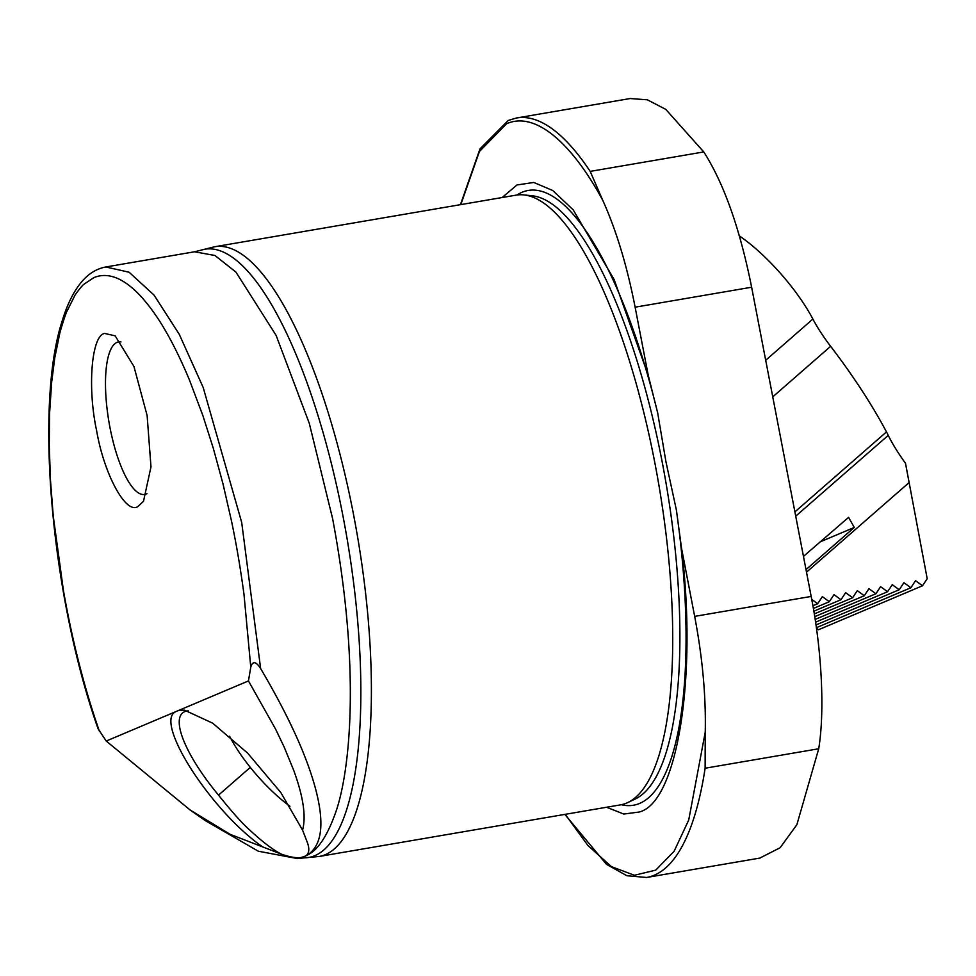 <?xml version="1.0" encoding="UTF-8"?>
<svg xmlns="http://www.w3.org/2000/svg" width="976" height="976" viewBox="0 0 976 976"><rect width="100%" height="100%" fill="white"/><g stroke="black" fill="none" stroke-linecap="round" stroke-linejoin="round"><path stroke-width="1.46" d="M502.14 197.53L517.012 184.964L533.774 182.451L552.758 190.515L573.18 209.84L614.063 279.38L648.259 375.382L657.69 412.958L665.913 461.599L676.356 509.875L681.529 548.183C697.45 677.734 677.295 803.028 639.097 812.044L623.762 814.033L606.547 807.25M626.69 803.041A309.294 91.781 -99.7 0 0 627.885 802.504A309.294 91.781 -99.7 0 0 658.788 484.511A309.294 91.781 -99.7 0 0 523.831 194.907A309.294 91.781 -99.7 0 0 516.121 195.139L214.793 246.733A309.294 91.781 80.3 0 1 353.617 514.986A309.294 91.781 80.3 0 1 325.362 854.647A309.294 91.781 80.3 0 1 319.213 856.452L620.529 804.858A309.294 91.781 -99.7 0 0 626.69 803.041M297.863 858.538L304.366 856.647C306.159 854.634 320.421 854.61 335.134 813.923C349.164 775.981 361.889 674.074 332.621 518.695L309.282 423.316L276.123 335.415L235.936 272.084L214.903 255.468L194.517 251.784L200.714 250.246A308.526 91.549 80.3 0 1 343.125 516.841A308.526 91.549 80.3 0 1 304.756 857.843L298.339 858.465M106.238 741.04L98.112 728.852C51.606 597.507 34.319 405.955 62.135 321.116C67.027 304.939 73.285 292.129 80.923 282.723C87.999 274 96.295 268.742 105.835 266.973L129.113 272.231L154.074 295.13L179.267 334.317L203.179 387.46L241.694 522.428L260.629 668.56C289.103 716.835 307.611 757.669 316.151 791.097C324.996 825.952 321.433 847.619 305.488 856.098L297.631 858.587L258.323 851.218L205.204 820.56L190.21 810.068L230.092 834.297L262.727 846.936C210.926 811.178 153.11 720.874 176.034 711.541L106.238 741.04L190.21 810.068M648.259 375.382L635.12 307.184C627.068 265.948 616.32 230.397 602.851 200.531C572.997 145.009 536.105 110.532 506.556 123.769L479.411 151.512L460.806 204.606M188.27 710.857A92.83 26.938 -131.1 0 0 182.475 713.029A92.83 26.938 -131.1 0 0 218.526 795.123C232.361 812.398 243.012 824.269 250.49 830.747C262.581 841.922 272.792 849.681 281.1 854.024C290.482 857.367 297.692 858.441 302.731 857.27M218.526 795.123L250.295 767.392M121 341.954A77.36 22.96 -99.7 0 0 118.535 341.929A77.36 22.96 -99.7 0 0 116.998 342.381A77.36 22.96 -99.7 0 0 109.934 427.342A77.36 22.96 -99.7 0 0 144.655 494.442A77.36 22.96 -99.7 0 0 146.193 493.99A77.36 22.96 -99.7 0 0 146.961 493.612M137.958 506.471C126.136 515.023 104.017 474.385 96.575 430.404C87.242 387.24 91.549 335.39 104.639 333.426L115.156 335.842L133.944 366.488L147.12 415.52L150.987 466.87L143.496 501.31L137.958 506.471M565.214 814.326L587.906 845.484L611.379 866.615L634.449 875.277L655.762 870.116L674.148 851.194L688.727 820.023L705.233 732.207C706.038 696.315 702.513 657.702 694.668 616.381L681.529 548.183M602.851 200.531L590.187 171.386A385.264 114.314 -99.7 0 0 516.548 117.986L630.142 98.539L647.356 99.808L665.754 109.361L703.781 151.927C723.96 183.525 739.906 228.616 751.63 287.225L811.178 596.434C821.841 650.406 824.854 711.114 818.718 748.763L796.867 824.72L780.117 847.729L759.792 858.087M281.1 854.024L262.727 846.936M99.381 731.158C84.387 688.202 72.395 641.342 63.44 590.59L53.253 516.145L50.435 479.802L49.239 445.263L49.63 412.531L51.643 382.372L54.79 357.68L59.573 334.317C59.56 333.426 64.343 317.127 66.832 311.539L74.688 295.789C74.64 295.362 81.728 285.712 83.875 284.297L93.879 277.599C108.348 271.706 124.257 278.209 141.593 297.107C150.646 307.403 158.783 318.932 166.018 331.706C175.68 348.212 185.281 369.733 189.637 380.481L202.874 415.581L213.366 448.484L222.979 483.791L231.617 521.55C236.509 545.194 240.181 566.287 244 594.469L250.771 667.169C252.65 660.813 255.944 661.277 260.629 668.56M705.233 732.207L705.123 768.222L818.718 748.763M250.771 667.169L248.453 680.931L275.61 729.133L284.309 747.36L293.764 770.467C303.316 796.733 306.244 816.607 302.56 830.1L307.489 842.861C309.734 849.315 309.075 853.719 305.488 856.098L306.354 855.452M176.034 711.541L248.453 680.931M178.645 710.43L184.488 710.15L212.646 723.143L247.636 753.118L280.844 792.585L302.56 830.1M739.381 235.924A85.095 24.693 48.9 0 1 812.898 319.067A77.36 22.448 -131.1 0 0 830.637 346.321A246.782 71.59 48.9 0 1 886.476 431.917A85.095 24.693 -131.1 0 1 888.245 435.369A85.095 24.693 -131.1 0 0 905.496 463.271L927.2 578.695L922.54 585.759L915.549 580.683L910.889 587.747L903.898 582.684L899.238 589.748L892.247 584.673L887.587 591.737L880.596 586.674L875.936 593.737L868.945 588.674L864.285 595.726L857.294 590.663L852.634 597.727L845.643 592.664L840.983 599.715L833.992 594.652L829.332 601.716L822.341 596.653L817.681 603.717L811.739 599.41M922.54 585.759L818.547 629.715L816.448 628.178M806.005 569.618L854.293 527.443L820.035 541.924M803.468 556.393L848.571 517.365L854.293 527.443M812.898 605.73L817.681 603.717M813.374 608.463L829.332 601.716M813.838 611.196L840.983 599.715M814.289 613.928L852.634 597.727M814.728 616.673L864.285 595.726M815.155 619.431L875.936 593.737M815.582 622.176L887.587 591.737M815.985 624.933L899.238 589.748M816.375 627.702L910.889 587.747M229.604 736.246A72.639 21.069 -131.1 0 0 269.596 788.767A72.639 21.069 -131.1 0 0 289.97 806.261M516.914 195.017A311.856 92.537 80.3 0 1 521.953 192.309A311.856 92.537 80.3 0 1 657.69 412.958M676.356 509.875A311.856 92.537 80.3 0 1 639.634 803.419A311.856 92.537 80.3 0 1 621.322 804.712M627.885 802.504L635.388 798.941A307.037 91.11 -99.7 0 0 666.059 483.266A307.037 91.11 -99.7 0 0 532.091 195.773L523.831 194.907M694.668 616.381L811.178 596.434M751.63 287.225L635.12 307.184M703.781 151.927L590.187 171.386M564.836 814.399L606.474 864.321L626.934 875.74L646.612 877.473A385.264 114.314 -99.7 0 0 705.123 768.222M830.637 346.321L772.748 396.878M794.891 511.9L886.476 431.917M765.696 360.278L812.898 319.067M795.721 516.17L888.245 435.369M806.505 572.168L908.754 482.876M200.714 250.246L214.793 246.733M297.631 858.587L298.29 858.465M516.548 117.986L508.264 120.426L479.985 148.877L460.428 204.679M304.756 857.843L319.213 856.452M105.835 266.973L194.517 251.784M646.612 877.473L760.206 858.014"/></g></svg>
